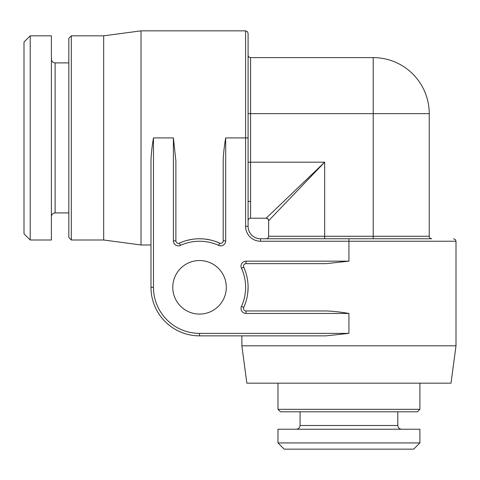<?xml version="1.0" encoding="UTF-8"?>
<svg xmlns="http://www.w3.org/2000/svg" width="480" height="480" viewBox="0 0 480 480"><rect width="100%" height="100%" fill="white"/><g stroke="black" fill="none" stroke-linecap="round" stroke-linejoin="round"><path stroke-width="0.72" d="M348.936 238.758L348.936 241.242L260.544 241.242L260.544 238.758L431.724 238.758A2.49 2.49 0 0 1 429.234 236.268L429.234 113.634A56.022 56.022 0 0 0 373.212 57.612A56.022 56.022 0 0 1 429.234 113.634L373.212 113.634L373.212 57.612L250.584 57.612A2.49 2.49 0 0 1 248.094 55.122L248.094 74.418M266.142 238.758A2.49 2.49 0 0 0 268.632 236.268L268.632 220.704L268.632 236.268A2.49 2.49 0 0 1 266.142 238.758L324.66 238.758L324.66 236.268L373.212 236.268L373.212 113.634L250.584 113.634L250.584 57.612A2.49 2.49 0 0 1 248.094 55.122L248.094 113.634L250.584 113.634L250.584 162.192L248.094 162.192L248.094 220.704A2.49 2.49 0 0 1 250.584 218.214L266.142 218.214L250.584 218.214A2.49 2.49 0 0 0 248.094 220.704M373.212 238.758L431.724 238.758A2.49 2.49 0 0 1 429.234 236.268L373.212 236.268L373.212 238.758L431.724 238.758L380.058 238.758M268.632 220.704A2.49 2.49 0 0 0 266.142 218.214L324.66 162.192L268.632 220.704A2.49 2.49 45 0 0 266.142 218.214C268.146 218.892 268.98 219.726 268.632 220.704M260.544 241.242A14.94 14.94 0 0 1 245.604 226.308L248.094 226.308A12.45 12.45 0 0 0 260.544 238.758A12.45 12.45 0 0 1 248.094 226.308L248.094 33.336L247.35 31.56L245.604 30.846L141.024 30.846L141.024 244.98L103.68 240L103.68 35.826L71.31 35.826L71.31 240L103.68 240M291.498 193.938L280.848 204.138M297.606 190.44L282.93 205.77M172.77 287.31A26.766 26.766 0 0 1 199.536 260.544A26.766 26.766 0 0 1 226.308 287.31A26.766 26.766 0 0 1 199.536 314.076A26.766 26.766 0 0 1 172.77 287.31M310.338 333.372L199.536 333.372A46.062 46.062 0 0 1 153.474 287.31L153.474 137.916C151.986 146.64 151.158 154.29 150.984 160.872L150.984 287.31L150.984 244.98L141.024 244.98M153.474 137.916L173.394 137.916L175.884 160.872L175.884 240.858A2.49 2.49 0 0 0 179.406 243.126L181.896 242.076M178.59 243.342L178.164 243.342M173.394 137.916L173.394 240.858A4.98 4.98 0 0 0 180.438 245.394A46.062 46.062 0 0 1 218.64 245.394A4.98 4.98 0 0 0 225.684 240.858L225.684 137.916C224.196 146.64 223.362 154.29 223.194 160.872L223.194 240.858A2.49 2.49 0 0 1 219.672 243.126L215.784 241.554M210.87 240.096L205.14 239.082M203.262 238.896L198.564 238.764M191.874 239.364L186.504 240.534M182.394 241.884L179.406 243.126A48.552 48.552 0 0 1 219.672 243.126L216.918 241.974M220.848 243.348L220.446 243.336M245.286 303.576L243.72 307.44A48.552 48.552 0 0 0 243.72 267.174L245.286 271.038L243.72 267.174A2.49 2.49 0 0 1 245.988 263.652L325.98 263.652L348.936 261.162L348.936 241.242L456 241.242L456 345.822L451.02 383.172L246.846 383.172L241.866 345.822L456 345.822M248.058 285.564L248.082 286.344M248.094 287.31L247.746 293.076L248.094 287.31M186.822 240.45L191.724 239.388M208.782 239.64L209.778 239.844M153.474 287.31L150.984 287.31A48.552 48.552 0 0 0 199.536 335.862L199.536 333.372L348.936 333.372L348.936 313.452C340.206 311.964 332.556 311.136 325.98 310.962L245.988 310.962A2.49 2.49 0 0 1 243.72 307.44L245.178 303.882M348.936 333.372L325.98 335.862L199.536 335.862L241.866 335.862L241.866 345.822M243.504 266.358L243.504 265.932M243.504 308.616L243.51 308.22M223.194 240.864L225.684 240.858M141.024 30.846L103.68 35.826M71.31 35.826L68.82 38.316L68.82 237.51L71.31 240M51.39 35.826L51.39 240L30.222 240L30.222 35.826L51.39 35.826M30.222 240L24 233.778L24 42.054L30.222 35.826M248.094 201.408L250.584 201.408M348.936 449.154L284.196 449.154L277.974 442.926L419.898 442.926L413.67 449.154L348.936 449.154M277.974 442.926L277.974 429.234L419.898 429.234L419.898 442.926M419.898 409.314L417.408 411.804L280.464 411.804L277.974 409.314L419.898 409.314L419.898 383.172M245.604 226.308L245.604 137.916L248.094 137.916M348.936 313.452L245.988 313.452A4.98 4.98 0 0 1 241.458 306.408A46.062 46.062 0 0 0 241.458 268.206A4.98 4.98 0 0 1 245.988 261.162L348.936 261.162M225.684 137.916L245.604 137.916L245.604 30.846M218.64 245.394L219.672 243.126M180.438 245.394L179.406 243.126M173.394 240.858L175.884 240.858M150.984 287.31A48.552 48.552 0 0 0 199.536 335.862M241.458 306.408L243.72 307.44A48.552 48.552 0 0 0 243.72 267.174L241.458 268.206M245.988 313.452L245.988 310.962M245.988 261.162L245.988 263.652M68.82 212.922L55.122 212.922L55.122 62.904C52.878 62.706 51.63 61.458 51.39 59.172M397.8 411.804L397.8 425.496L300.072 425.496C299.868 427.746 298.626 428.994 296.334 429.234M250.584 218.214L250.584 162.192L324.66 162.192L324.66 236.268L268.632 236.268M456 241.242L455.286 239.496L453.51 238.758M68.82 62.904L55.122 62.904M55.122 212.922C52.878 213.12 51.63 214.368 51.39 216.66M397.8 425.496C397.998 427.746 399.246 428.994 401.532 429.234M300.072 411.804L300.072 425.496M277.974 383.172L277.974 409.314"/></g></svg>
